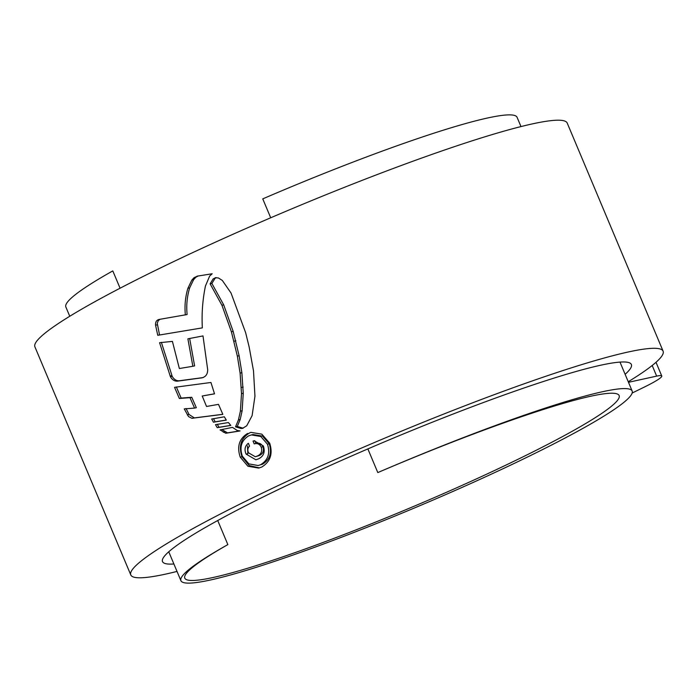 <?xml version="1.0" encoding="UTF-8"?>
<svg xmlns="http://www.w3.org/2000/svg" width="698" height="698" viewBox="0 0 698 698"><rect width="100%" height="100%" fill="white"/><g stroke="black" fill="none" stroke-linecap="round" stroke-linejoin="round"><path stroke-width="1.05" d="M227.853 544.606A244.745 23.462 157.2 0 0 180.913 580.692A244.745 23.462 157.2 0 0 210.595 579.968A244.745 23.462 157.2 0 0 468.986 484.316A244.745 23.462 157.2 0 0 632.144 391.011A244.745 23.462 157.2 0 0 602.461 391.744A244.745 23.462 157.2 0 0 377.81 472.581A235.575 22.58 -22.8 0 1 590.552 396.272A235.575 22.58 -22.8 0 1 619.135 395.565A235.575 22.58 -22.8 0 1 462.076 485.372A235.575 22.58 -22.8 0 1 213.37 577.438A235.575 22.58 -22.8 0 1 184.796 578.145A235.575 22.58 -22.8 0 1 227.853 544.606L217.724 520.516M120.073 288.204L112.797 270.903A244.745 23.462 157.2 0 0 65.856 306.989L69.756 316.264M520.987 126.582L517.087 117.308A244.745 23.462 157.2 0 0 487.405 118.032A244.745 23.462 157.2 0 0 262.753 198.869L270.702 217.785M377.81 472.581L367.863 448.919M625.129 374.303A254.299 24.378 157.2 0 0 631.376 364.496A254.299 24.378 157.2 0 0 600.524 365.255A254.299 24.378 157.2 0 0 332.047 464.641A254.299 24.378 157.2 0 0 162.512 561.593A254.299 24.378 157.2 0 0 173.889 563.993M628.252 381.745A7.652 0.733 -22.8 0 1 628.662 381.483A288.719 27.676 157.2 0 0 663.1 351.164A288.719 27.676 157.2 0 0 628.078 352.028A288.719 27.676 157.2 0 0 323.261 464.859A288.719 27.676 157.2 0 0 130.779 574.925A288.719 27.676 157.2 0 0 165.801 574.07A288.719 27.676 157.2 0 0 177.013 571.418M663.1 351.164L567.221 123.075A288.719 27.676 157.2 0 0 532.199 123.93A288.719 27.676 157.2 0 0 227.382 236.77A288.719 27.676 157.2 0 0 34.9 346.836L130.779 574.925M215.926 277.612L213.16 278.886L210.115 283.859L221.929 305.262L231.396 331.759L237.355 356.128L240.103 373.098L241.499 393.646L240.391 411.139L238.437 419.891L235.523 426.836L241.063 428.493L242.546 428.354L246.726 425.789L252.109 415.65L254.953 396.185L253.505 370.891L249.16 347.019L245.652 332.728L231.047 293.055L222.322 280.439L218.457 277.979L215.246 277.699M232.504 427.385L220.071 429.898L225.751 433.257L240.077 430.936L237.224 430.465L232.504 427.385M230.811 425.431L217.244 427.673L215.49 424.663L228.421 422.552L230.811 425.431M226.309 420.117L213.44 422.203L211.686 419.027L224.328 416.793L226.309 420.117M189.978 397.668L179.351 398.471L174.552 387.329L210.944 382.478L214.53 393.838L202.219 396.01L206.529 406.472L218.491 404.36L222.854 414.359L191.871 418.294L188.53 416.593L184.263 408.888L194.576 408.094L189.978 397.668L191.749 397.284L196.347 407.711L194.576 408.094M161.36 342.317L172.205 376.353L170.417 376.737L159.58 342.701L172.406 341.392L179.36 368.527L192.849 366.276L187.893 338.827L202.996 335.921L207.664 369.495C207.768 374.294 205.64 377.129 201.286 377.976L201.635 377.915M170.417 376.737C172.144 379.756 174.448 381.23 177.318 381.178L202.071 377.81M159.955 319.344L158.324 320.565L157.251 323.27L159.528 334.918L157.748 335.302L202.341 327.877C201.574 313.76 202.603 299.817 205.439 286.04L209.636 276.085L212.175 273.764L197.089 276.172M157.748 335.302L155.567 325.189C155.314 322.014 156.492 320.094 159.092 319.448L158.97 319.475M198.145 275.98L195.85 277.254L193.625 279.654L189.655 287.881C187.064 296.519 186.218 305.401 187.116 314.545L159.092 319.448M185.363 314.929C184.464 305.785 185.31 296.903 187.902 288.274L191.863 280.046L194.088 277.638L197.604 276.085M247.642 433.423C239.178 438.702 236.718 446.615 240.252 457.164L247.903 466.238L258.661 468.088L261.767 467.032C270.396 461.718 273.031 453.761 269.681 443.151L261.837 434.156L250.8 432.35L249.395 433.039C240.932 438.318 238.463 446.231 242.005 456.78L240.252 457.164M632.152 393.035A1589.39 152.339 157.2 0 0 644.437 387.024A42.063 4.031 157.2 0 0 661.765 376.004A42.063 4.031 157.2 0 0 656.661 376.126L628.68 382.26A7.652 0.733 -22.8 0 1 628.488 382.303M259.447 467.896L249.203 465.575L242.005 456.78M262.509 464.214L258.077 465.514L262.509 464.214C269.873 459.685 272.115 452.88 269.219 443.806L262.544 436.102L253.138 434.566M258.077 465.514L248.881 463.891L242.346 456.178C239.327 447.174 241.438 440.403 248.671 435.849L251.376 434.924L260.782 436.486L267.456 444.19C270.353 453.246 268.119 460.052 260.755 464.598M203.039 377.592L179.098 380.785C176.228 380.838 173.924 379.363 172.205 376.353M189.647 338.434L194.611 365.892L192.849 366.276M176.332 386.945L181.14 398.078L191.749 397.284M186.043 408.505L189.071 414.507L187.291 414.9M222.819 414.289L194.349 417.919L189.071 414.507M202.219 396.01L214.513 393.785M181.14 398.078L179.351 398.471M213.448 418.643L215.193 421.819L226.257 420.048M215.193 421.819L213.44 422.203M217.253 424.279L218.998 427.289L230.759 425.37M218.998 427.289L217.244 427.673M239.589 430.928L227.513 432.873L221.833 429.514M227.513 432.873L225.751 433.257M241.063 428.493L242.817 428.11L237.276 426.452L240.191 419.507L242.145 410.747L243.253 393.262L241.866 372.706L239.117 355.744L233.167 331.376L223.7 304.869L211.887 283.475L210.115 283.859M211.887 283.475L214.932 278.502L213.16 278.886M214.932 278.502L216.162 277.603M237.276 426.452L235.523 426.836M254.212 443.902C257.309 442.951 259.639 444.033 261.226 447.148C262.448 451.336 261.183 454.285 257.422 455.977L255.294 456.745L248.532 452.819C247.345 450.184 247.685 447.95 249.552 446.127L248.366 443.291C244.919 445.943 244.169 449.547 246.106 454.11L255.878 459.781L258.557 458.839C263.731 456.239 265.319 451.938 263.347 445.935L254.081 440.796L253.025 441.066L254.212 443.902L256.48 443.387M255.957 443.5L254.779 440.682L253.025 441.066M255.294 456.728L259.176 455.593C262.91 453.944 264.184 450.995 262.98 446.755C261.401 443.649 259.063 442.567 255.965 443.518M246.106 454.11L247.86 453.726L247.45 445.865M262.98 446.755L261.226 447.148M656.661 376.126L652.185 365.482M628.68 382.26L628.418 381.64M269.219 443.806L267.456 444.19M157.338 324.806L155.567 325.189M189.655 287.881L187.902 288.274M193.625 279.654L191.863 280.046M195.85 277.254L194.088 277.638M179.098 380.785L177.318 381.178M171.917 375.646L170.129 376.039M194.349 417.919L192.578 418.303M225.018 431.818L223.264 432.202M240.191 419.507L238.437 419.891M242.145 410.747L240.391 411.139M243.253 393.262L241.499 393.646M243.157 387.093L241.395 387.477M241.866 372.706L240.103 373.098M239.117 355.744L237.355 356.128M235.854 340.816L234.092 341.209M233.167 331.376L231.396 331.759M223.7 304.869L221.929 305.262M259.176 455.593L257.422 455.977M632.144 391.011L619.99 362.096M180.913 580.692L168.759 551.786M661.765 376.004L656.007 362.297M251.376 434.924L253.13 434.531M242.538 428.336L243.157 428.206"/></g></svg>
